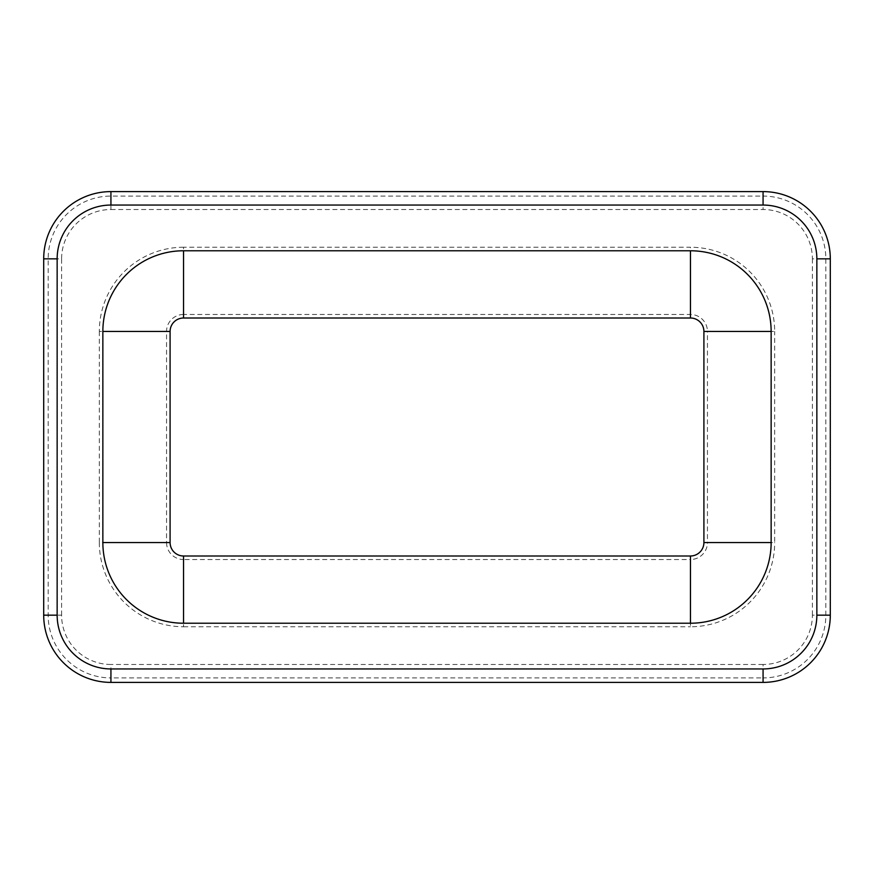 <?xml version="1.0" encoding="UTF-8"?>
<svg xmlns="http://www.w3.org/2000/svg" width="874" height="874" viewBox="0 0 874 874"><rect width="100%" height="100%" fill="white"/><g stroke="black" fill="none" stroke-linecap="round" stroke-linejoin="round"><path stroke-width="0.66" stroke-dasharray="4.37 3.28" d="M690.46 318.005L183.54 318.005A13.449 13.449 0 0 0 170.091 331.443L170.091 542.557A13.449 13.449 0 0 0 183.54 555.995L690.46 555.995A13.449 13.449 0 0 0 703.909 542.557L703.909 331.443A13.449 13.449 0 0 0 690.46 318.005L690.46 247.244L183.54 247.244L183.54 314.465L690.46 314.465A16.988 16.988 0 0 1 707.448 331.443L774.67 331.443A84.21 84.21 0 0 0 690.46 247.244M43.7 615.165A67.232 67.232 0 0 0 110.932 682.397L763.068 682.397A67.232 67.232 0 0 0 830.3 615.165L812.394 615.165A49.326 49.326 0 0 1 763.068 664.48L763.068 677.929A62.764 62.764 0 0 0 825.832 615.165L825.832 258.835A62.764 62.764 0 0 0 763.068 196.071L763.068 209.52A49.326 49.326 0 0 1 812.394 258.835L830.3 258.835A67.232 67.232 0 0 0 763.068 191.603L110.932 191.603A67.232 67.232 0 0 0 43.7 258.835L61.606 258.835A49.326 49.326 0 0 1 110.932 209.52L110.932 196.071A62.764 62.764 0 0 0 48.168 258.835L48.168 615.165A62.764 62.764 0 0 0 110.932 677.929L110.932 664.48A49.326 49.326 0 0 1 61.606 615.165L43.7 615.165L43.7 258.835M830.3 258.835L830.3 615.165M763.068 664.48L110.932 664.48M110.932 682.397L110.932 677.929L763.068 677.929L763.068 682.397M812.394 258.835L812.394 615.165M763.068 191.603L763.068 196.071L110.932 196.071L110.932 191.603M110.932 209.52L763.068 209.52M61.606 615.165L61.606 258.835M183.54 247.244A84.21 84.21 0 0 0 99.33 331.443L166.552 331.443A16.988 16.988 0 0 1 183.54 314.465L183.54 318.005M703.909 331.443L707.448 331.443L707.448 542.557L774.67 542.557L774.67 331.443M99.33 331.443L99.33 542.557L166.552 542.557L166.552 331.443L170.091 331.443M703.909 542.557L707.448 542.557A16.988 16.988 0 0 1 690.46 559.535L690.46 626.756A84.21 84.21 0 0 0 774.67 542.557M99.33 542.557A84.21 84.21 0 0 0 183.54 626.756L183.54 559.535A16.988 16.988 0 0 1 166.552 542.557L170.091 542.557M183.54 626.756L690.46 626.756M690.46 555.995L690.46 559.535L183.54 559.535L183.54 555.995"/><path stroke-width="1.31" d="M830.3 615.165A67.232 67.232 0 0 1 763.068 682.397L110.932 682.397A67.232 67.232 0 0 1 43.7 615.165L43.7 258.835A67.232 67.232 0 0 1 110.932 191.603L763.068 191.603A67.232 67.232 0 0 1 830.3 258.835L830.3 615.165L816.851 615.165L816.851 258.835A53.784 53.784 0 0 0 763.068 205.051L763.068 191.603M690.46 318.005L183.54 318.005A13.449 13.449 0 0 0 170.091 331.443L170.091 542.557A13.449 13.449 0 0 0 183.54 555.995L690.46 555.995A13.449 13.449 0 0 0 703.909 542.557L703.909 331.443A13.449 13.449 0 0 0 690.46 318.005L690.46 250.772A80.681 80.681 0 0 1 771.141 331.443L703.909 331.443M763.068 682.397L763.068 668.949A53.784 53.784 0 0 0 816.851 615.165M830.3 258.835L816.851 258.835M110.932 191.603L110.932 205.051A53.784 53.784 0 0 0 57.149 258.835L43.7 258.835M43.7 615.165L57.149 615.165A53.784 53.784 0 0 0 110.932 668.949L110.932 682.397M110.932 668.949L763.068 668.949M763.068 205.051L110.932 205.051M57.149 258.835L57.149 615.165M183.54 318.005L183.54 250.772L690.46 250.772M170.091 331.443L102.859 331.443A80.681 80.681 0 0 1 183.54 250.772M771.141 331.443L771.141 542.557L703.909 542.557M170.091 542.557L102.859 542.557L102.859 331.443M771.141 542.557A80.681 80.681 0 0 1 690.46 623.228L690.46 555.995M183.54 555.995L183.54 623.228A80.681 80.681 0 0 1 102.859 542.557M690.46 623.228L183.54 623.228"/></g></svg>
